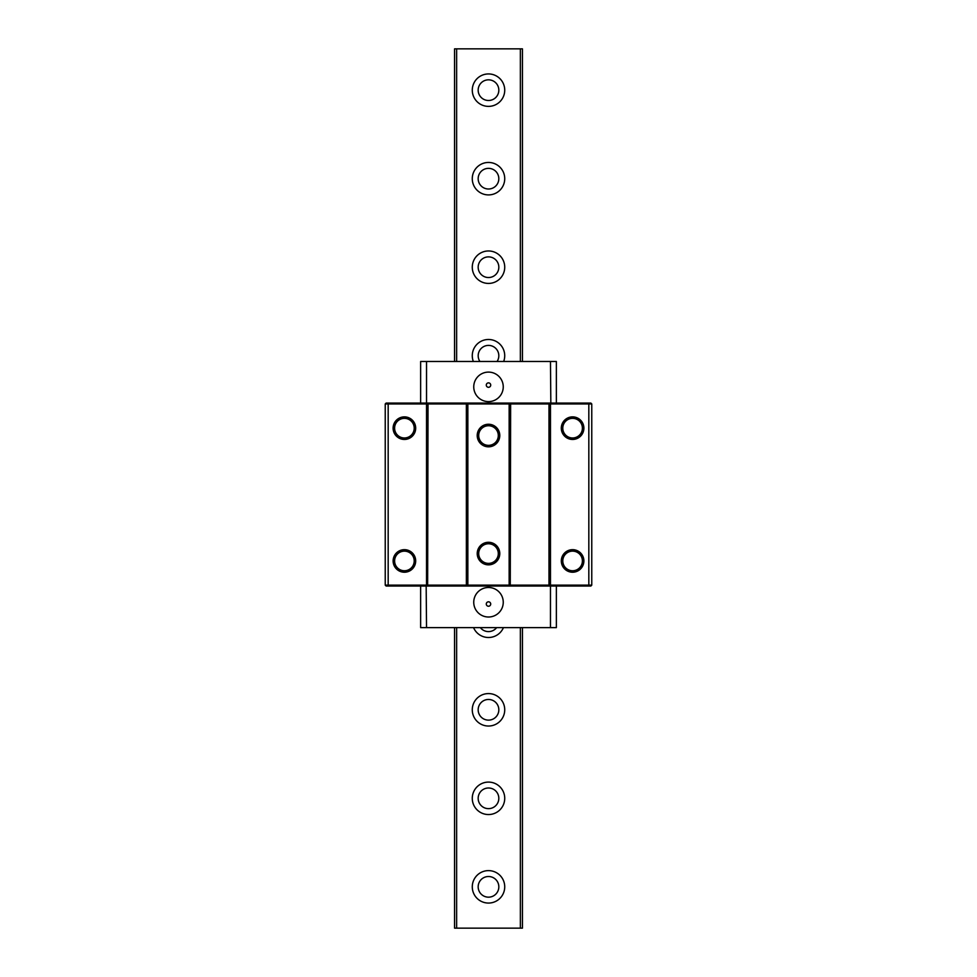 <?xml version="1.0" encoding="UTF-8"?>
<svg xmlns="http://www.w3.org/2000/svg" width="977" height="977" viewBox="0 0 977 977"><rect width="100%" height="100%" fill="white"/><g stroke="black" fill="none" stroke-linecap="round" stroke-linejoin="round"><path stroke-width="1.47" d="M454.561 627.625L454.561 928.15L522.439 928.15L522.439 627.625M522.439 361.478L522.439 48.85L456.638 48.85L456.638 361.478M456.638 627.625L456.638 928.15M456.638 48.85L454.561 48.85L454.561 361.478M520.362 48.85L520.362 361.478M520.362 627.625L520.362 928.15M504.73 886.835A16.23 16.23 0 0 1 480.391 900.892A16.23 16.23 0 0 1 480.391 872.791A16.23 16.23 0 0 1 504.73 886.835M504.73 798.319A16.23 16.23 0 0 1 480.391 812.375A16.23 16.23 0 0 1 480.391 784.262A16.23 16.23 0 0 1 504.73 798.319M504.73 709.803A16.23 16.23 0 0 1 480.391 723.859A16.23 16.23 0 0 1 480.391 695.746A16.23 16.23 0 0 1 504.73 709.803M503.436 627.625A16.23 16.23 0 0 1 473.564 627.625M473.332 361.478A16.23 16.23 0 0 1 485.569 339.752A16.23 16.23 0 0 1 503.668 361.478M504.73 267.197A16.23 16.23 0 0 1 480.391 281.254A16.23 16.23 0 0 1 480.391 253.141A16.23 16.23 0 0 1 504.73 267.197M504.73 178.681A16.23 16.23 0 0 1 480.391 192.738A16.23 16.23 0 0 1 480.391 164.625A16.23 16.23 0 0 1 504.73 178.681M504.73 90.165A16.23 16.23 0 0 1 480.391 104.209A16.23 16.23 0 0 1 480.391 76.108A16.23 16.23 0 0 1 504.73 90.165M478.168 886.835A10.332 10.332 0 0 0 493.666 895.787A10.332 10.332 0 0 0 493.666 877.896A10.332 10.332 0 0 0 478.168 886.835M478.168 798.319A10.332 10.332 0 0 0 493.666 807.258A10.332 10.332 0 0 0 493.666 789.379A10.332 10.332 0 0 0 478.168 798.319M478.168 709.803A10.332 10.332 0 0 0 493.666 718.742A10.332 10.332 0 0 0 493.666 700.851A10.332 10.332 0 0 0 478.168 709.803M480.354 627.625A10.332 10.332 0 0 0 496.646 627.625M497.073 361.478A10.332 10.332 0 0 0 491.504 345.846A10.332 10.332 0 0 0 479.927 361.478M478.168 267.197A10.332 10.332 0 0 0 493.666 276.149A10.332 10.332 0 0 0 493.666 258.258A10.332 10.332 0 0 0 478.168 267.197M478.168 178.681A10.332 10.332 0 0 0 493.666 187.621A10.332 10.332 0 0 0 493.666 169.742A10.332 10.332 0 0 0 478.168 178.681M478.168 90.165A10.332 10.332 0 0 0 493.666 99.104A10.332 10.332 0 0 0 493.666 81.213A10.332 10.332 0 0 0 478.168 90.165M388.541 403.086L386.11 403.086L385.231 403.965L388.174 403.965L388.541 403.086L426.534 403.086L426.534 361.478L420.635 361.478L420.635 403.086L420.635 373.409M508.785 403.086L468.215 403.086L467.849 403.965L509.151 403.965L508.785 403.086M588.459 403.086L550.833 403.086L550.466 403.965L588.826 403.965L588.459 403.086L590.89 403.086L591.769 403.965L588.826 403.965L588.826 585.138L550.466 585.138L550.833 586.029L590.89 586.029L591.769 585.138L588.826 585.138L588.459 586.029M468.215 586.029L508.785 586.029L509.151 585.138L467.849 585.138L468.215 586.029M388.541 586.029L426.167 586.029L426.534 585.138L388.174 585.138L388.541 586.029L386.11 586.029L385.231 585.138L388.174 585.138L388.174 403.965L426.534 403.965L426.167 403.086M510.263 403.086L510.629 403.965L548.989 403.965L549.355 403.086M427.645 403.086L428.011 403.965L466.371 403.965L466.737 403.086M466.737 586.029L466.371 585.138L426.534 585.138L426.534 403.965L428.011 403.965L427.645 586.029M466.371 403.965L467.849 403.965L467.849 585.138L466.371 585.138L466.371 403.965M549.355 586.029L548.989 585.138L509.151 585.138L509.151 403.965L510.629 403.965L510.263 586.029M548.989 403.965L550.466 403.965L550.466 585.138L548.989 585.138L548.989 403.965M385.231 403.965L385.231 585.138M415.689 560.945A11.284 11.284 0 0 0 398.763 551.175A11.284 11.284 0 0 0 398.763 570.715A11.284 11.284 0 0 0 415.689 560.945M415.689 428.158A11.284 11.284 0 0 0 398.763 418.388A11.284 11.284 0 0 0 398.763 437.94A11.284 11.284 0 0 0 415.689 428.158M499.784 553.568A11.284 11.284 0 0 0 482.858 543.798A11.284 11.284 0 0 0 482.858 563.338A11.284 11.284 0 0 0 499.784 553.568M499.784 435.547A11.284 11.284 0 0 0 482.858 425.764A11.284 11.284 0 0 0 482.858 445.317A11.284 11.284 0 0 0 499.784 435.547M583.88 560.945A11.284 11.284 0 0 0 566.953 551.175A11.284 11.284 0 0 0 566.953 570.715A11.284 11.284 0 0 0 583.88 560.945M583.88 428.158A11.284 11.284 0 0 0 566.953 418.388A11.284 11.284 0 0 0 566.953 437.94A11.284 11.284 0 0 0 583.88 428.158M591.769 585.138L591.769 403.965M498.307 553.568A9.807 9.807 0 0 1 488.5 563.375A9.807 9.807 0 0 1 478.693 553.568A9.807 9.807 0 0 1 488.5 543.762A9.807 9.807 0 0 1 498.307 553.568M498.307 435.547A9.807 9.807 0 0 1 488.5 445.353A9.807 9.807 0 0 1 478.693 435.547A9.807 9.807 0 0 1 488.5 425.74A9.807 9.807 0 0 1 498.307 435.547M582.402 560.945A9.807 9.807 0 0 1 567.686 569.432A9.807 9.807 0 0 1 567.686 552.457A9.807 9.807 0 0 1 582.402 560.945M582.402 428.158A9.807 9.807 0 0 1 567.686 436.658A9.807 9.807 0 0 1 567.686 419.67A9.807 9.807 0 0 1 582.402 428.158M414.211 560.945A9.807 9.807 0 0 1 399.508 569.432A9.807 9.807 0 0 1 399.508 552.457A9.807 9.807 0 0 1 414.211 560.945M414.211 428.158A9.807 9.807 0 0 1 399.508 436.658A9.807 9.807 0 0 1 399.508 419.67A9.807 9.807 0 0 1 414.211 428.158M426.534 361.478L550.466 361.478L550.833 403.086M550.466 403.086L426.534 403.086M556.365 403.086L556.365 361.478L550.466 361.478M486.29 385.085A2.21 2.21 -90 0 1 489.611 383.167A2.21 2.21 -90 0 1 489.611 387.002A2.21 2.21 -90 0 1 486.29 385.085M473.747 386.855A14.753 14.753 -90 0 1 495.876 374.081A14.753 14.753 -90 0 1 495.876 399.63A14.753 14.753 -90 0 1 473.747 386.855M426.534 586.029L550.466 586.029L550.466 627.625L426.534 627.625L426.167 586.029M550.466 627.625L556.365 627.625L556.365 586.029M420.635 615.705L420.635 586.029L420.635 627.625L426.534 627.625M490.71 604.018A2.21 2.21 -90 0 1 487.389 605.935A2.21 2.21 -90 0 1 487.389 602.113A2.21 2.21 -90 0 1 490.71 604.018M503.253 602.259A14.753 14.753 -90 0 1 481.124 615.034A14.753 14.753 -90 0 1 481.124 589.473A14.753 14.753 -90 0 1 503.253 602.259"/></g></svg>
